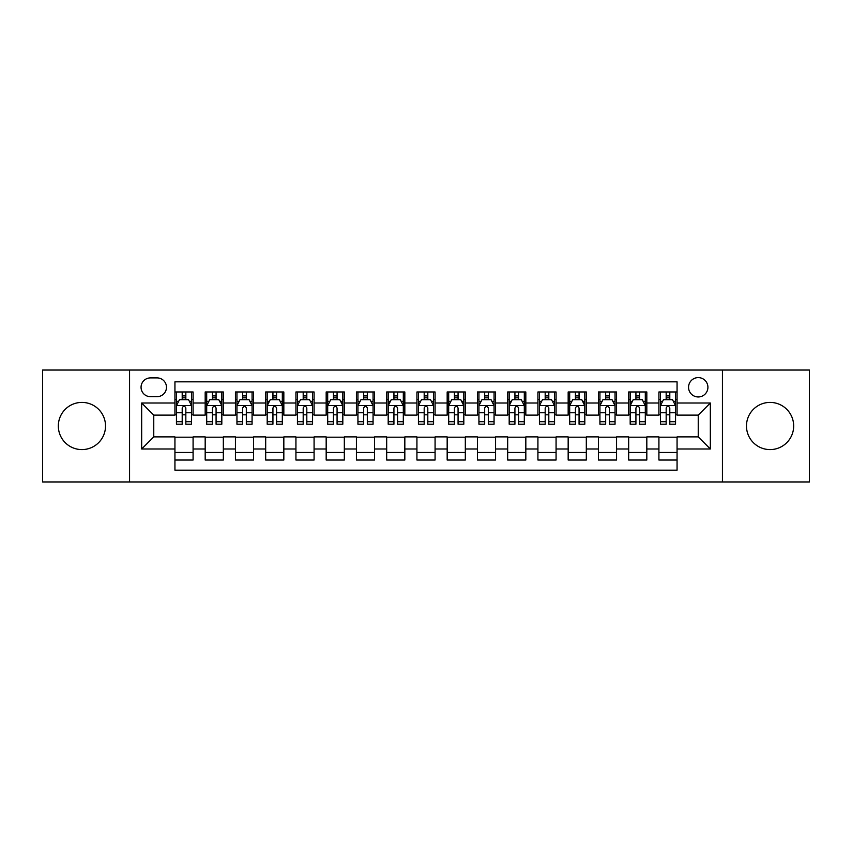 <?xml version="1.0" encoding="UTF-8"?>
<svg xmlns="http://www.w3.org/2000/svg" width="852" height="852" viewBox="0 0 852 852"><rect width="100%" height="100%" fill="white"/><g stroke="black" fill="none" stroke-linecap="round" stroke-linejoin="round"><path stroke-width="1.28" d="M770.08 402.41A23.59 23.59 0 0 0 746.48 426A23.59 23.59 0 0 0 770.08 449.59A23.59 23.59 0 0 0 793.67 426A23.59 23.59 0 0 0 770.08 402.41M81.92 402.41A23.59 23.59 0 0 0 58.33 426A23.59 23.59 0 0 0 81.92 449.59A23.59 23.59 0 0 0 105.52 426A23.59 23.59 0 0 0 81.92 402.41M698.235 377.606A9.681 9.681 0 0 0 688.554 387.277A9.681 9.681 0 0 0 698.235 396.957A9.681 9.681 0 0 0 707.916 387.277A9.681 9.681 0 0 0 698.235 377.606M722.432 481.955L809.4 481.955L809.4 370.045L722.432 370.045L722.432 481.955L129.568 481.955L129.568 370.045L42.6 370.045L42.6 481.955L129.568 481.955M677.063 391.973L658.916 391.973L658.916 403.007L646.817 403.007L646.817 415.116L658.916 415.116L658.916 403.007M646.817 403.007L646.817 391.973L628.669 391.973L628.669 403.007L616.56 403.007L616.56 415.116L628.669 415.116L628.669 403.007M616.56 403.007L616.56 391.973L598.413 391.973L598.413 403.007L586.314 403.007L586.314 415.116L598.413 415.116L598.413 403.007M586.314 403.007L586.314 391.973L568.167 391.973L568.167 403.007L556.068 403.007L556.068 415.116L568.167 415.116L568.167 403.007M556.068 403.007L556.068 391.973L537.921 391.973L537.921 403.007L525.822 403.007L525.822 415.116L537.921 415.116L537.921 403.007M525.822 403.007L525.822 391.973L507.675 391.973L507.675 403.007L495.576 403.007L495.576 415.116L507.675 415.116L507.675 403.007M495.576 403.007L495.576 391.973L477.418 391.973L477.418 403.007L465.32 403.007L465.32 415.116L477.418 415.116L477.418 403.007M465.32 403.007L465.32 391.973L447.172 391.973L447.172 403.007L435.074 403.007L435.074 415.116L447.172 415.116L447.172 403.007M435.074 403.007L435.074 391.973L416.926 391.973L416.926 403.007L404.828 403.007L404.828 415.116L416.926 415.116L416.926 403.007M404.828 403.007L404.828 391.973L386.68 391.973L386.68 403.007L374.582 403.007L374.582 415.116L386.68 415.116L386.68 403.007M374.582 403.007L374.582 391.973L356.424 391.973L356.424 403.007L344.325 403.007L344.325 415.116L356.424 415.116L356.424 403.007M344.325 403.007L344.325 391.973L326.178 391.973L326.178 403.007L314.079 403.007L314.079 415.116L326.178 415.116L326.178 403.007M314.079 403.007L314.079 391.973L295.932 391.973L295.932 403.007L283.833 403.007L283.833 415.116L295.932 415.116L295.932 403.007M283.833 403.007L283.833 391.973L265.686 391.973L265.686 403.007L253.587 403.007L253.587 415.116L265.686 415.116L265.686 403.007M253.587 403.007L253.587 391.973L235.44 391.973L235.44 403.007L223.33 403.007L223.33 415.116L235.44 415.116L235.44 403.007M223.33 403.007L223.33 391.973L205.183 391.973L205.183 415.116L193.084 415.116L193.084 391.973L174.937 391.973M174.937 460.027L193.084 460.027L193.084 436.884L205.183 436.884L205.183 460.027L223.33 460.027L223.33 436.884L235.44 436.884L235.44 448.993L223.33 448.993M235.44 448.993L235.44 460.027L253.587 460.027L253.587 436.884L265.686 436.884L265.686 448.993L253.587 448.993M265.686 448.993L265.686 460.027L283.833 460.027L283.833 436.884L295.932 436.884L295.932 448.993L283.833 448.993M295.932 448.993L295.932 460.027L314.079 460.027L314.079 436.884L326.178 436.884L326.178 448.993L314.079 448.993M326.178 448.993L326.178 460.027L344.325 460.027L344.325 436.884L356.424 436.884L356.424 448.993L344.325 448.993M356.424 448.993L356.424 460.027L374.582 460.027L374.582 436.884L386.68 436.884L386.68 448.993L374.582 448.993M386.68 448.993L386.68 460.027L404.828 460.027L404.828 436.884L416.926 436.884L416.926 448.993L404.828 448.993M416.926 448.993L416.926 460.027L435.074 460.027L435.074 436.884L447.172 436.884L447.172 448.993L435.074 448.993M447.172 448.993L447.172 460.027L465.32 460.027L465.32 436.884L477.418 436.884L477.418 448.993L465.32 448.993M477.418 448.993L477.418 460.027L495.576 460.027L495.576 436.884L507.675 436.884L507.675 448.993L495.576 448.993M507.675 448.993L507.675 460.027L525.822 460.027L525.822 436.884L537.921 436.884L537.921 448.993L525.822 448.993M537.921 448.993L537.921 460.027L556.068 460.027L556.068 436.884L568.167 436.884L568.167 448.993L556.068 448.993M568.167 448.993L568.167 460.027L586.314 460.027L586.314 436.884L598.413 436.884L598.413 448.993L586.314 448.993M598.413 448.993L598.413 460.027L616.56 460.027L616.56 436.884L628.669 436.884L628.669 448.993L616.56 448.993M628.669 448.993L628.669 460.027L646.817 460.027L646.817 436.884L658.916 436.884L658.916 448.993L646.817 448.993M150.431 396.659L157.088 396.659A9.372 9.372 0 0 0 166.47 387.277A9.372 9.372 0 0 0 157.088 377.905L150.431 377.905A9.372 9.372 0 0 0 141.059 387.277A9.372 9.372 0 0 0 150.431 396.659M722.432 370.045L129.568 370.045M677.063 403.007L677.063 381.834L174.937 381.834L174.937 415.116L153.765 415.116L153.765 436.884L174.937 436.884L174.937 470.166L677.063 470.166L677.063 436.884L698.235 436.884L698.235 415.116L677.063 415.116L677.063 403.007L710.334 403.007L710.334 448.993L677.063 448.993M174.937 448.993L141.666 448.993L141.666 403.007L174.937 403.007M658.916 448.993L658.916 460.027L677.063 460.027M174.937 399.535L176.449 399.535M182.2 399.535L185.832 399.535M191.572 399.535L193.084 399.535M174.937 414.807L176.449 414.807M182.2 414.807L185.832 414.807M191.572 414.807L193.084 414.807M174.937 437.193L193.084 437.193M174.937 452.465L193.084 452.465M205.183 414.807L206.695 414.807M212.446 414.807L216.078 414.807M221.818 414.807L223.33 414.807M205.183 399.535L206.695 399.535M212.446 399.535L216.078 399.535M221.818 399.535L223.33 399.535M205.183 437.193L223.33 437.193M205.183 452.465L223.33 452.465M235.44 437.193L253.587 437.193M235.44 452.465L253.587 452.465M235.44 399.535L236.952 399.535M242.692 399.535L246.324 399.535M252.075 399.535L253.587 399.535M235.44 414.807L236.952 414.807M242.692 414.807L246.324 414.807M252.075 414.807L253.587 414.807M265.686 437.193L283.833 437.193M265.686 452.465L283.833 452.465M265.686 399.535L267.198 399.535M272.938 399.535L276.57 399.535M282.321 399.535L283.833 399.535M265.686 414.807L267.198 414.807M272.938 414.807L276.57 414.807M282.321 414.807L283.833 414.807M295.932 437.193L314.079 437.193M295.932 452.465L314.079 452.465M295.932 399.535L297.444 399.535M303.195 399.535L306.816 399.535M312.567 399.535L314.079 399.535M295.932 414.807L297.444 414.807M303.195 414.807L306.816 414.807M312.567 414.807L314.079 414.807M326.178 437.193L344.325 437.193M326.178 452.465L344.325 452.465M326.178 399.535L327.69 399.535M333.441 399.535L337.072 399.535M342.813 399.535L344.325 399.535M326.178 414.807L327.69 414.807M333.441 414.807L337.072 414.807M342.813 414.807L344.325 414.807M356.424 437.193L374.582 437.193M356.424 452.465L374.582 452.465M356.424 399.535L357.936 399.535M363.687 399.535L367.318 399.535M373.07 399.535L374.582 399.535M356.424 414.807L357.936 414.807M363.687 414.807L367.318 414.807M373.07 414.807L374.582 414.807M386.68 437.193L404.828 437.193M386.68 452.465L404.828 452.465M386.68 399.535L388.192 399.535M393.933 399.535L397.565 399.535M403.315 399.535L404.828 399.535M386.68 414.807L388.192 414.807M393.933 414.807L397.565 414.807M403.315 414.807L404.828 414.807M416.926 437.193L435.074 437.193M416.926 452.465L435.074 452.465M416.926 399.535L418.438 399.535M424.19 399.535L427.81 399.535M433.562 399.535L435.074 399.535M416.926 414.807L418.438 414.807M424.19 414.807L427.81 414.807M433.562 414.807L435.074 414.807M447.172 437.193L465.32 437.193M447.172 452.465L465.32 452.465M447.172 399.535L448.685 399.535M454.435 399.535L458.067 399.535M463.808 399.535L465.32 399.535M447.172 414.807L448.685 414.807M454.435 414.807L458.067 414.807M463.808 414.807L465.32 414.807M477.418 437.193L495.576 437.193M477.418 452.465L495.576 452.465M477.418 399.535L478.93 399.535M484.682 399.535L488.313 399.535M494.064 399.535L495.576 399.535M477.418 414.807L478.93 414.807M484.682 414.807L488.313 414.807M494.064 414.807L495.576 414.807M507.675 437.193L525.822 437.193M507.675 452.465L525.822 452.465M507.675 399.535L509.187 399.535M514.928 399.535L518.559 399.535M524.31 399.535L525.822 399.535M507.675 414.807L509.187 414.807M514.928 414.807L518.559 414.807M524.31 414.807L525.822 414.807M537.921 437.193L556.068 437.193M537.921 452.465L556.068 452.465M537.921 399.535L539.433 399.535M545.184 399.535L548.805 399.535M554.556 399.535L556.068 399.535M537.921 414.807L539.433 414.807M545.184 414.807L548.805 414.807M554.556 414.807L556.068 414.807M568.167 437.193L586.314 437.193M568.167 452.465L586.314 452.465M568.167 399.535L569.679 399.535M575.43 399.535L579.062 399.535M584.802 399.535L586.314 399.535M568.167 414.807L569.679 414.807M575.43 414.807L579.062 414.807M584.802 414.807L586.314 414.807M598.413 437.193L616.56 437.193M598.413 452.465L616.56 452.465M598.413 399.535L599.925 399.535M605.676 399.535L609.308 399.535M615.048 399.535L616.56 399.535M598.413 414.807L599.925 414.807M605.676 414.807L609.308 414.807M615.048 414.807L616.56 414.807M628.669 437.193L646.817 437.193M628.669 452.465L646.817 452.465M628.669 399.535L630.182 399.535M635.922 399.535L639.554 399.535M645.305 399.535L646.817 399.535M628.669 414.807L630.182 414.807M635.922 414.807L639.554 414.807M645.305 414.807L646.817 414.807M658.916 437.193L677.063 437.193M658.916 452.465L677.063 452.465M658.916 399.535L660.428 399.535M666.168 399.535L669.8 399.535M675.551 399.535L677.063 399.535M658.916 414.807L660.428 414.807M666.168 414.807L669.8 414.807M675.551 414.807L677.063 414.807M153.765 415.116L141.666 403.007M153.765 436.884L141.666 448.993M710.334 403.007L698.235 415.116M710.334 448.993L698.235 436.884M185.832 395.903L182.2 395.903M191.572 421.719L185.832 421.719L185.832 424.19L191.572 424.19L191.572 405.733L188.548 399.684L179.474 399.684L176.449 405.733L176.449 424.19L182.2 424.19L182.2 421.719L176.449 421.719M176.449 405.733L176.449 391.973M191.572 405.733L191.572 391.973M182.2 399.684L182.2 391.973M185.832 391.973L185.832 399.684M185.832 421.719L185.832 408.002C184.618 405.669 183.404 405.669 182.2 408.002L182.2 421.719M216.078 395.903L212.446 395.903M221.818 421.719L216.078 421.719L216.078 424.19L221.818 424.19L221.818 405.733L218.794 399.684L209.72 399.684L206.695 405.733L206.695 424.19L212.446 424.19L212.446 421.719L206.695 421.719M206.695 405.733L206.695 391.973M221.818 405.733L221.818 391.973M212.446 399.684L212.446 391.973M216.078 391.973L216.078 399.684M216.078 421.719L216.078 408.002C214.864 405.669 213.66 405.669 212.446 408.002L212.446 421.719M246.324 395.903L242.692 395.903M252.075 421.719L246.324 421.719L246.324 424.19L252.075 424.19L252.075 405.733L249.05 399.684L239.976 399.684L236.952 405.733L236.952 424.19L242.692 424.19L242.692 421.719L236.952 421.719M236.952 405.733L236.952 391.973M252.075 405.733L252.075 391.973M242.692 399.684L242.692 391.973M246.324 391.973L246.324 399.684M246.324 421.719L246.324 408.002C245.12 405.669 243.906 405.669 242.692 408.002L242.692 421.719M276.57 395.903L272.938 395.903M282.321 421.719L276.57 421.719L276.57 424.19L282.321 424.19L282.321 405.733L279.296 399.684L270.222 399.684L267.198 405.733L267.198 424.19L272.938 424.19L272.938 421.719L267.198 421.719M267.198 405.733L267.198 391.973M282.321 405.733L282.321 391.973M272.938 399.684L272.938 391.973M276.57 391.973L276.57 399.684M276.57 421.719L276.57 408.002C275.366 405.669 274.152 405.669 272.938 408.002L272.938 421.719M306.816 395.903L303.195 395.903M312.567 421.719L306.816 421.719L306.816 424.19L312.567 424.19L312.567 405.733L309.542 399.684L300.468 399.684L297.444 405.733L297.444 424.19L303.195 424.19L303.195 421.719L297.444 421.719M297.444 405.733L297.444 391.973M312.567 405.733L312.567 391.973M303.195 399.684L303.195 391.973M306.816 391.973L306.816 399.684M306.816 421.719L306.816 408.002C305.612 405.669 304.398 405.669 303.195 408.002L303.195 421.719M337.072 395.903L333.441 395.903M342.813 421.719L337.072 421.719L337.072 424.19L342.813 424.19L342.813 405.733L339.788 399.684L330.714 399.684L327.69 405.733L327.69 424.19L333.441 424.19L333.441 421.719L327.69 421.719M327.69 405.733L327.69 391.973M342.813 405.733L342.813 391.973M333.441 399.684L333.441 391.973M337.072 391.973L337.072 399.684M337.072 421.719L337.072 408.002C335.858 405.669 334.655 405.669 333.441 408.002L333.441 421.719M367.318 395.903L363.687 395.903M373.07 421.719L367.318 421.719L367.318 424.19L373.07 424.19L373.07 405.733L370.045 399.684L360.96 399.684L357.936 405.733L357.936 424.19L363.687 424.19L363.687 421.719L357.936 421.719M357.936 405.733L357.936 391.973M373.07 405.733L373.07 391.973M363.687 399.684L363.687 391.973M367.318 391.973L367.318 399.684M367.318 421.719L367.318 408.002C366.104 405.669 364.901 405.669 363.687 408.002L363.687 421.719M397.565 395.903L393.933 395.903M403.315 421.719L397.565 421.719L397.565 424.19L403.315 424.19L403.315 405.733L400.291 399.684L391.217 399.684L388.192 405.733L388.192 424.19L393.933 424.19L393.933 421.719L388.192 421.719M388.192 405.733L388.192 391.973M403.315 405.733L403.315 391.973M393.933 399.684L393.933 391.973M397.565 391.973L397.565 399.684M397.565 421.719L397.565 408.002C396.361 405.669 395.147 405.669 393.933 408.002L393.933 421.719M427.81 395.903L424.19 395.903M433.562 421.719L427.81 421.719L427.81 424.19L433.562 424.19L433.562 405.733L430.537 399.684L421.463 399.684L418.438 405.733L418.438 424.19L424.19 424.19L424.19 421.719L418.438 421.719M418.438 405.733L418.438 391.973M433.562 405.733L433.562 391.973M424.19 399.684L424.19 391.973M427.81 391.973L427.81 399.684M427.81 421.719L427.81 408.002C426.607 405.669 425.393 405.669 424.19 408.002L424.19 421.719M458.067 395.903L454.435 395.903M463.808 421.719L458.067 421.719L458.067 424.19L463.808 424.19L463.808 405.733L460.783 399.684L451.709 399.684L448.685 405.733L448.685 424.19L454.435 424.19L454.435 421.719L448.685 421.719M448.685 405.733L448.685 391.973M463.808 405.733L463.808 391.973M454.435 399.684L454.435 391.973M458.067 391.973L458.067 399.684M458.067 421.719L458.067 408.002C456.853 405.669 455.65 405.669 454.435 408.002L454.435 421.719M488.313 395.903L484.682 395.903M494.064 421.719L488.313 421.719L488.313 424.19L494.064 424.19L494.064 405.733L491.04 399.684L481.955 399.684L478.93 405.733L478.93 424.19L484.682 424.19L484.682 421.719L478.93 421.719M478.93 405.733L478.93 391.973M494.064 405.733L494.064 391.973M484.682 399.684L484.682 391.973M488.313 391.973L488.313 399.684M488.313 421.719L488.313 408.002C487.099 405.669 485.896 405.669 484.682 408.002L484.682 421.719M518.559 395.903L514.928 395.903M524.31 421.719L518.559 421.719L518.559 424.19L524.31 424.19L524.31 405.733L521.286 399.684L512.212 399.684L509.187 405.733L509.187 424.19L514.928 424.19L514.928 421.719L509.187 421.719M509.187 405.733L509.187 391.973M524.31 405.733L524.31 391.973M514.928 399.684L514.928 391.973M518.559 391.973L518.559 399.684M518.559 421.719L518.559 408.002C517.356 405.669 516.142 405.669 514.928 408.002L514.928 421.719M548.805 395.903L545.184 395.903M554.556 421.719L548.805 421.719L548.805 424.19L554.556 424.19L554.556 405.733L551.532 399.684L542.458 399.684L539.433 405.733L539.433 424.19L545.184 424.19L545.184 421.719L539.433 421.719M539.433 405.733L539.433 391.973M554.556 405.733L554.556 391.973M545.184 399.684L545.184 391.973M548.805 391.973L548.805 399.684M548.805 421.719L548.805 408.002C547.602 405.669 546.388 405.669 545.184 408.002L545.184 421.719M579.062 395.903L575.43 395.903M584.802 421.719L579.062 421.719L579.062 424.19L584.802 424.19L584.802 405.733L581.778 399.684L572.704 399.684L569.679 405.733L569.679 424.19L575.43 424.19L575.43 421.719L569.679 421.719M569.679 405.733L569.679 391.973M584.802 405.733L584.802 391.973M575.43 399.684L575.43 391.973M579.062 391.973L579.062 399.684M579.062 421.719L579.062 408.002C577.848 405.669 576.644 405.669 575.43 408.002L575.43 421.719M609.308 395.903L605.676 395.903M615.048 421.719L609.308 421.719L609.308 424.19L615.048 424.19L615.048 405.733L612.024 399.684L602.95 399.684L599.925 405.733L599.925 424.19L605.676 424.19L605.676 421.719L599.925 421.719M599.925 405.733L599.925 391.973M615.048 405.733L615.048 391.973M605.676 399.684L605.676 391.973M609.308 391.973L609.308 399.684M609.308 421.719L609.308 408.002C608.094 405.669 606.89 405.669 605.676 408.002L605.676 421.719M639.554 395.903L635.922 395.903M645.305 421.719L639.554 421.719L639.554 424.19L645.305 424.19L645.305 405.733L642.28 399.684L633.206 399.684L630.182 405.733L630.182 424.19L635.922 424.19L635.922 421.719L630.182 421.719M630.182 405.733L630.182 391.973M645.305 405.733L645.305 391.973M635.922 399.684L635.922 391.973M639.554 391.973L639.554 399.684M639.554 421.719L639.554 408.002C638.35 405.669 637.136 405.669 635.922 408.002L635.922 421.719M669.8 395.903L666.168 395.903M675.551 421.719L669.8 421.719L669.8 424.19L675.551 424.19L675.551 405.733L672.526 399.684L663.452 399.684L660.428 405.733L660.428 424.19L666.168 424.19L666.168 421.719L660.428 421.719M660.428 405.733L660.428 391.973M675.551 405.733L675.551 391.973M666.168 399.684L666.168 391.973M669.8 391.973L669.8 399.684M669.8 421.719L669.8 408.002C668.596 405.669 667.382 405.669 666.168 408.002L666.168 421.719M205.183 448.993L193.084 448.993M205.183 403.007L193.084 403.007M191.498 405.584L176.524 405.584M176.449 401.345L178.643 401.345M189.378 401.345L191.572 401.345M182.2 412.741L176.449 412.741M191.572 412.741L185.832 412.741M185.832 397.831L182.2 397.831M221.744 405.584L206.77 405.584M206.695 401.345L208.889 401.345M219.635 401.345L221.818 401.345M212.446 412.741L206.695 412.741M221.818 412.741L216.078 412.741M216.078 397.831L212.446 397.831M252 405.584L237.026 405.584M236.952 401.345L239.135 401.345M249.881 401.345L252.075 401.345M242.692 412.741L236.952 412.741M252.075 412.741L246.324 412.741M246.324 397.831L242.692 397.831M282.246 405.584L267.272 405.584M267.198 401.345L269.392 401.345M280.127 401.345L282.321 401.345M272.938 412.741L267.198 412.741M282.321 412.741L276.57 412.741M276.57 397.831L272.938 397.831M312.492 405.584L297.518 405.584M297.444 401.345L299.638 401.345M310.373 401.345L312.567 401.345M303.195 412.741L297.444 412.741M312.567 412.741L306.816 412.741M306.816 397.831L303.195 397.831M342.738 405.584L327.764 405.584M327.69 401.345L329.884 401.345M340.619 401.345L342.813 401.345M333.441 412.741L327.69 412.741M342.813 412.741L337.072 412.741M337.072 397.831L333.441 397.831M372.984 405.584L358.021 405.584M357.936 401.345L360.13 401.345M370.876 401.345L373.07 401.345M363.687 412.741L357.936 412.741M373.07 412.741L367.318 412.741M367.318 397.831L363.687 397.831M403.241 405.584L388.267 405.584M388.192 401.345L390.386 401.345M401.122 401.345L403.315 401.345M393.933 412.741L388.192 412.741M403.315 412.741L397.565 412.741M397.565 397.831L393.933 397.831M433.487 405.584L418.513 405.584M418.438 401.345L420.632 401.345M431.368 401.345L433.562 401.345M424.19 412.741L418.438 412.741M433.562 412.741L427.81 412.741M427.81 397.831L424.19 397.831M463.733 405.584L448.759 405.584M448.685 401.345L450.878 401.345M461.614 401.345L463.808 401.345M454.435 412.741L448.685 412.741M463.808 412.741L458.067 412.741M458.067 397.831L454.435 397.831M493.979 405.584L479.016 405.584M478.93 401.345L481.124 401.345M491.87 401.345L494.064 401.345M484.682 412.741L478.93 412.741M494.064 412.741L488.313 412.741M488.313 397.831L484.682 397.831M524.236 405.584L509.262 405.584M509.187 401.345L511.381 401.345M522.116 401.345L524.31 401.345M514.928 412.741L509.187 412.741M524.31 412.741L518.559 412.741M518.559 397.831L514.928 397.831M554.482 405.584L539.508 405.584M539.433 401.345L541.627 401.345M552.362 401.345L554.556 401.345M545.184 412.741L539.433 412.741M554.556 412.741L548.805 412.741M548.805 397.831L545.184 397.831M584.728 405.584L569.754 405.584M569.679 401.345L571.873 401.345M582.608 401.345L584.802 401.345M575.43 412.741L569.679 412.741M584.802 412.741L579.062 412.741M579.062 397.831L575.43 397.831M614.974 405.584L600 405.584M599.925 401.345L602.119 401.345M612.865 401.345L615.048 401.345M605.676 412.741L599.925 412.741M615.048 412.741L609.308 412.741M609.308 397.831L605.676 397.831M645.23 405.584L630.256 405.584M630.182 401.345L632.365 401.345M643.111 401.345L645.305 401.345M635.922 412.741L630.182 412.741M645.305 412.741L639.554 412.741M639.554 397.831L635.922 397.831M675.476 405.584L660.502 405.584M660.428 401.345L662.622 401.345M673.357 401.345L675.551 401.345M666.168 412.741L660.428 412.741M675.551 412.741L669.8 412.741M669.8 397.831L666.168 397.831"/></g></svg>
